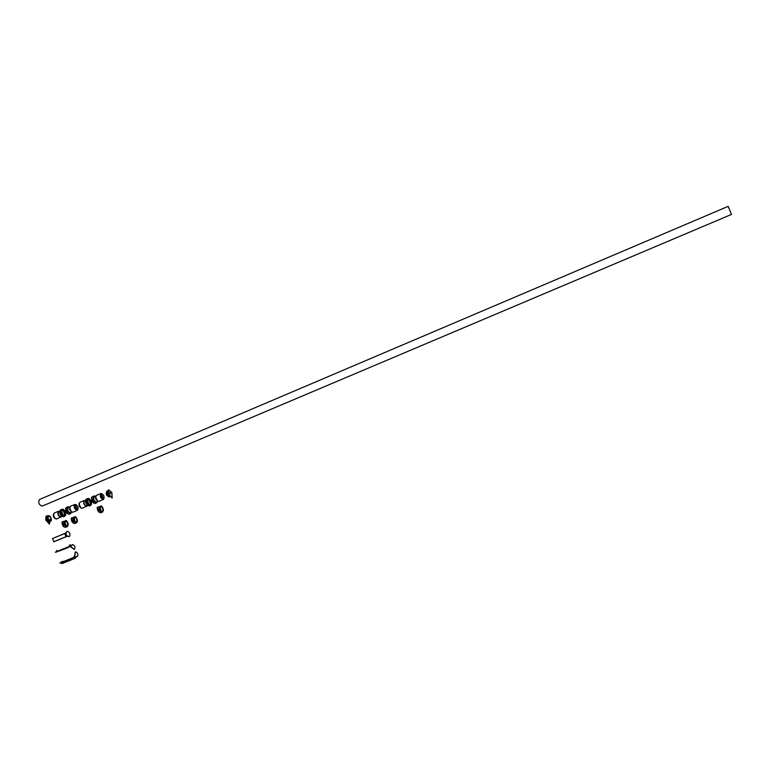 <?xml version="1.0" encoding="UTF-8"?>
<svg xmlns="http://www.w3.org/2000/svg" width="770" height="770" viewBox="0 0 770 770"><rect width="100%" height="100%" fill="white"/><g stroke="black" fill="none" stroke-linecap="round" stroke-linejoin="round"><path stroke-width="1.16" d="M42.36 506.034L42.206 506.102C38.818 504.774 37.922 502.569 39.501 499.499L39.539 499.489M42.225 506.092L731.5 214.426L728.16 206.35L39.501 499.499M50.56 517.488L50.955 518.479L50.541 517.498M50.271 516.853L48.693 516.179C47.596 518.316 48.202 519.837 50.531 520.751L51.224 519.124M48.038 515.679L46.999 516.112C45.574 518.874 46.364 520.838 49.367 522.002L49.472 521.964M49.367 522.002L50.512 521.531C47.509 520.356 46.72 518.393 48.144 515.63L48.144 515.63M48.712 522.503L45.719 519.991L46.085 516.275L45.719 519.991L49.492 524.12L49.646 522.291M46.094 516.266L45.69 520L49.501 524.12M88.54 503.282L87.559 502.29L87.78 501.405L88.54 503.282M88.107 503.185L87.53 501.799M91.572 504.119L90.648 505.418C87.886 504.754 86.702 502.618 87.116 499.018L87.231 499.037C86.866 502.569 88.021 504.648 90.706 505.274C92.256 503.118 91.649 500.856 88.897 498.488L89.282 498.681M85.942 499.509L89.079 498.796C91.524 501.078 92.034 503.147 90.61 505.024C88.204 504.523 87.126 502.656 87.347 499.412L87.212 499.874M85.451 500.346L84.594 500.712C83.41 503.166 84.123 504.956 86.75 506.063L86.837 506.034M86.75 506.063L87.693 505.669M89.262 504.745L90.465 504.966C91.861 503.147 91.37 501.135 88.993 498.931L87.915 499.384C89.907 500.981 90.571 502.849 89.917 504.995M88.762 498.431L86.644 498.864M86.192 499.403L88.897 498.488M75.989 506.342L76.74 508.21L75.912 507.632L75.989 506.342M76.297 508.104L75.73 506.747M70.57 512.82L70.484 512.849C67.827 511.771 67.115 509.99 68.338 507.517L69.695 506.949M67.741 506.795L65.739 508.046M62.736 514.062L61.985 512.204L62.736 514.062M62.274 513.946L61.716 512.628M65.806 514.764L64.815 516.189C61.985 515.563 60.811 513.446 61.282 509.856L61.398 509.865C60.974 513.407 62.12 515.448 64.873 516.044C66.499 513.869 65.912 511.617 63.111 509.297L63.294 509.605C65.777 511.838 66.268 513.898 64.776 515.794C62.322 515.332 61.234 513.484 61.513 510.24L61.35 510.808M60.127 510.337L63.053 509.23M62.986 509.24L60.859 509.682M59.627 511.174L58.838 511.501C57.586 513.975 58.299 515.746 60.984 516.814L61.071 516.776M60.984 516.814L61.85 516.449M63.313 515.476L64.641 515.736C66.095 513.898 65.614 511.896 63.217 509.74L62.149 510.183C64.199 511.771 64.844 513.638 64.102 515.775M102.015 495.447L102.776 497.333L101.794 496.275L102.015 495.447M102.371 497.237L101.775 495.822M96.491 502.001L96.414 502.04C93.815 500.914 93.093 499.114 94.248 496.66L95.673 496.063M92.862 496.612L91.649 497.189M109.725 492.81L110.1 493.695M110.216 493.782L109.744 492.665M110.505 493.021L109.879 492.473L110.447 493.82L110.505 493.021M108.435 493.762L110.601 496.323L108.435 493.762L108.811 489.961L108.435 493.762M108.079 493.916L110.707 496.563C107.848 494.725 107.107 492.559 108.493 490.095L108.079 493.916M110.534 493.012L110.447 493.82L109.821 493.272L109.908 492.463L110.534 493.012M108.464 493.753L108.878 489.932L111.871 492.531L112.15 498.036L108.464 493.753M112.16 498.036L110.639 496.313M53.871 541.676L67.789 536.084L69.339 536.623C70.609 534.149 69.926 532.368 67.26 531.281L65.642 533.071L66.99 536.401L67.789 536.084M66.162 532.869L67.077 531.367M69.233 536.651L67.5 536.199M52.601 538.519L65.642 533.071M53.987 541.734L66.268 536.7L64.921 533.36M66.99 536.401L66.268 536.7M53.823 541.695L66.162 536.642L53.823 541.695L52.533 538.548L64.747 533.523L66.027 536.69L53.804 541.705L66.047 536.69L64.767 533.514L66.162 536.642M66.047 536.69L64.747 533.523M70.195 544.91L69.444 545.112L70.118 546.777L70.869 546.575L70.195 544.91L71.831 545.468L72.65 544.611C74.94 545.526 75.547 547.085 74.488 549.279L71.985 547.72L74.199 549.405M55.546 552.331L67.298 547.316L68.877 546.902L67.5 547.865L55.565 552.321M67.5 547.865L69.088 546.613M70.118 546.777L68.8 546.931M70.041 544.871L69.444 545.112M70.869 546.575L72.274 547.605M70.33 546.69L71.985 547.72M56.922 551.464L56.576 550.348M55.45 552.071L68.703 546.681M68.723 546.729L67.279 547.268M60.974 562.119L62.948 561.311L60.974 562.119M75.508 558.077L74.825 558.462L74.151 556.797L74.834 556.402L75.508 558.077L76.326 556.469L77.404 556.518C78.463 554.313 77.847 552.754 75.585 551.84L74.834 554.775L75.267 551.965M76.625 556.489L77.135 556.623M71.677 558.231L59.848 562.986M73.169 557.769L71.822 558.163M74.151 556.797L74.748 556.546M74.834 556.402L75.123 554.66M74.343 556.71L74.834 554.775M74.825 558.462L61.927 563.64L61.427 562.639M73.776 557.528L73.573 557.028M71.793 558.471L59.935 563.188L73.111 557.605M51.426 518.643L51.08 519.201L50.146 516.882L50.762 517.045M51.157 518.98L50.358 516.988L51.157 518.98M47.586 515.871L46.922 515.91C45.401 518.865 46.248 520.963 49.463 522.204L50.05 521.723M50.685 516.949L48.173 515.621L49.655 516.025M51.398 520.145L50.522 521.531L51.455 518.759M50.579 516.901L48.558 515.842C47.297 518.306 48 520.048 50.676 521.078L51.417 518.874M47.74 522.05L45.728 517.286M50.166 516.882L51.08 519.201L48.972 520.087M90.465 504.966L90.475 504.966C88.204 504.456 87.174 502.637 87.357 499.499L87.183 499.018M85.018 500.529L84.536 500.577C83.295 503.166 84.055 505.043 86.808 506.198L87.26 505.851M87.357 505.813L86.721 506.429C83.805 505.197 83.006 503.205 84.325 500.471L84.325 500.471M80.811 507.959L78.992 503.638M84.228 500.51L79.811 502.358C78.473 505.101 79.272 507.084 82.207 508.316L87.395 505.794M86.529 498.912L86.442 498.95C84.892 502.184 85.836 504.533 89.272 505.996L90.658 505.418C92.304 503.195 91.707 500.866 88.868 498.431M87.761 505.659L85.509 500.307M67.568 506.862L65.796 507.95C65.315 511.559 66.499 513.677 69.319 514.312L69.435 514.264M68.068 506.853C66.538 509.952 67.433 512.175 70.763 513.513L70.676 513.744C67.183 512.319 66.249 509.99 67.856 506.747L68.068 506.853M71.418 511.935L69.56 507.536M74.777 504.466L70.388 506.313C69.021 509.057 69.82 511.039 72.775 512.252L72.784 512.243C69.608 510.876 68.78 508.912 70.311 506.342M78.097 509.085L77.26 510.375C74.324 509.153 73.525 507.17 74.873 504.427L74.873 504.427M75.296 504.639C74.103 507.084 74.815 508.845 77.424 509.913C78.617 507.478 77.905 505.717 75.296 504.639M74.911 504.417L76.278 504.783M67.731 513.965L65.527 508.729M64.641 515.736L64.651 515.736C62.322 515.265 61.282 513.455 61.523 510.327M60.378 510.221L62.986 509.23M59.28 511.319L58.789 511.367C57.471 513.975 58.222 515.833 61.042 516.949L61.504 516.593M61.61 516.554L60.955 517.171C57.981 515.987 57.182 514.014 58.578 511.261L58.578 511.261M60.743 509.73L60.657 509.769C59.02 513.013 59.954 515.342 63.467 516.747L64.834 516.179C66.547 513.946 65.96 511.626 63.082 509.24L63.602 509.548M55.017 518.643L53.265 514.495M58.481 511.299L54.141 513.118C52.735 515.881 53.525 517.844 56.508 519.028L61.648 516.535M63.467 516.747L63.477 516.747C59.848 515.39 58.915 513.061 60.657 509.769M61.831 516.372L59.665 511.241M68.126 525.294L67.173 526.661C64.93 526.43 63.737 524.678 63.583 521.396L63.737 521.415C63.9 524.63 65.065 526.334 67.25 526.516C68.713 524.938 68.386 522.926 66.258 520.472L66.595 521.223C68.087 523.35 68.241 524.957 67.057 526.045C65.431 526.035 64.41 524.755 64.016 522.195L63.583 521.396L61.985 522.07L64.074 526.95M66.105 520.453L64.536 521.232L66.105 520.453M65.758 525.766L66.932 525.987C68.078 524.938 67.924 523.388 66.49 521.328L64.94 521.973L66.027 525.891M64.016 522.262L63.891 521.579M66.258 520.433C68.434 522.955 68.751 525.024 67.202 526.651L65.614 527.306C63.332 527.094 62.12 525.352 61.985 522.07L62.023 522.041C62.177 525.323 63.371 527.075 65.614 527.306L65.729 527.257M66.105 525.621L64.921 521.983L66.47 521.3L66.133 520.741L64.584 521.386L64.94 521.973M64.873 521.935L64.555 521.097L64.873 521.935M77.347 521.521L76.413 522.84C74.189 522.609 72.996 520.838 72.832 517.556L72.986 517.575C73.16 520.799 74.324 522.503 76.49 522.695C77.934 521.126 77.597 519.115 75.479 516.641L75.816 517.401C77.308 519.538 77.472 521.146 76.307 522.224C74.68 522.214 73.67 520.915 73.266 518.354L72.832 517.556L71.225 518.239L73.352 523.157M75.036 521.954L76.172 522.166C77.298 521.117 77.144 519.567 75.71 517.507L75.354 516.911L73.747 517.575L74.084 518.133L73.727 517.305L75.354 516.574L73.747 517.411M73.266 518.422L73.083 517.632M75.479 516.603C77.712 519.461 78.04 521.54 76.442 522.83L74.854 523.485C72.582 523.273 71.379 521.521 71.225 518.239L71.264 518.2C71.437 521.492 72.63 523.254 74.854 523.485L74.959 523.446M75.316 521.839L74.084 518.143M73.795 517.565L74.132 518.123L75.691 517.479L74.151 518.152L75.258 522.06M74.103 518.162L75.239 522.041M92.843 496.612L91.688 497.102C91.293 500.702 92.467 502.839 95.22 503.513L95.336 503.465M95.278 496.226L93.978 495.986C92.525 499.066 93.43 501.309 96.693 502.704L97.53 501.568M97.52 501.626L96.606 502.935C93.189 501.463 92.236 499.104 93.757 495.88L93.757 495.88M97.492 501.145L95.557 496.554M100.793 493.56L96.327 495.437C95.047 498.171 95.846 500.163 98.743 501.424L98.743 501.414C95.634 500.019 94.806 498.036 96.26 495.466M104.085 498.325L103.305 499.518C100.427 498.248 99.619 496.255 100.889 493.522L102.198 493.84M101.322 493.734C100.196 496.169 100.918 497.94 103.478 499.056C104.595 496.621 103.873 494.85 101.322 493.734M91.707 497.083L91.659 497.122C91.226 500.731 92.419 502.858 95.22 503.513L97.588 501.549M93.767 503.214L91.466 497.757M103.276 510.895L102.41 512.108C100.244 511.829 99.061 510.048 98.849 506.747L99.003 506.776C99.224 510 100.379 511.732 102.487 511.954C103.873 510.404 103.517 508.383 101.419 505.871L101.755 506.631C103.238 508.797 103.421 510.414 102.294 511.482C100.726 511.444 99.715 510.135 99.291 507.555L98.849 506.747L97.213 507.44L99.445 512.464M101.265 505.861L99.657 506.65L101.265 505.861M101.13 511.241L102.169 511.424C103.247 510.394 103.074 508.835 101.65 506.747L100.061 507.401L101.216 511.261M101.409 505.842C103.565 508.412 103.911 510.491 102.439 512.088L100.822 512.762C98.608 512.512 97.405 510.741 97.213 507.44L97.251 507.411C97.463 510.712 98.656 512.493 100.822 512.762L100.928 512.714M101.236 511.203L100.033 507.411M99.994 507.363L99.677 506.516L100.042 507.372L101.63 506.718L101.303 506.15L99.667 506.795L101.197 511.251M99.041 506.814L99.301 507.565M106.25 493.57L107.117 495.63M106.924 495.524L106.193 493.782M109.658 496.448L107.444 491.193M110.052 496.708L109.513 496.929C106.424 495.745 105.615 493.743 107.097 490.923L107.097 490.923C105.846 493.647 106.655 495.649 109.513 496.929L109.609 496.891M108.224 496.602L106.327 492.097M50.185 521.665L49.386 522.426C45.892 521.165 45.007 518.951 46.71 515.813L47.711 515.813M79.811 502.358C78.261 505.197 79.06 507.18 82.207 508.316M86.442 498.95C84.787 502.232 85.73 504.581 89.272 505.996M67.856 506.747L69.464 507.045M71.697 512.348L69.319 514.312C66.451 513.706 65.257 511.598 65.748 507.988L65.796 507.95M72.775 512.252L77.27 510.375C78.829 507.565 78.04 505.572 74.902 504.417M71.937 512.243L70.484 512.849M54.141 513.118C52.524 515.967 53.313 517.941 56.508 519.028M66.913 525.997C65.392 525.949 64.439 524.697 64.045 522.233M66.008 525.881L64.892 521.983M76.153 522.175C74.651 522.118 73.699 520.857 73.294 518.403M98.743 501.424L103.315 499.509C104.807 496.717 104.008 494.715 100.928 493.512M97.925 501.405L96.414 502.04M102.15 511.424C100.687 511.357 99.744 510.077 99.311 507.603M107.145 495.668L106.241 493.522M110.793 496.794C107.579 495.139 106.732 492.867 108.281 489.99L108.281 489.99M108.3 489.98L108.878 489.941"/></g></svg>
